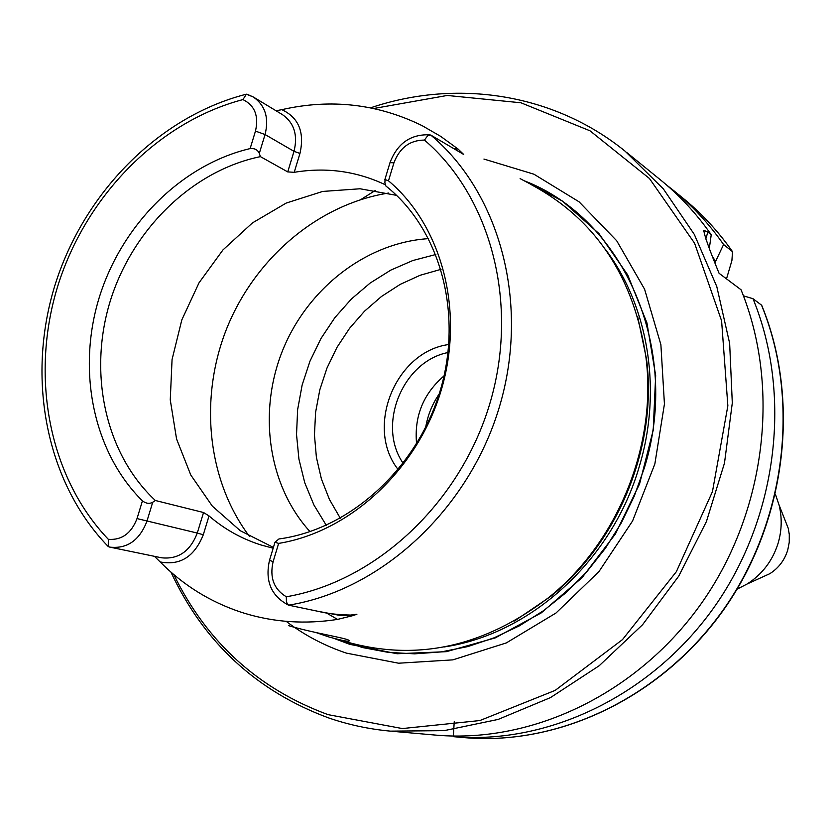 <?xml version="1.0" encoding="UTF-8"?>
<svg xmlns="http://www.w3.org/2000/svg" width="831" height="831" viewBox="0 0 831 831"><rect width="100%" height="100%" fill="white"/><g stroke="black" fill="none" stroke-linecap="round" stroke-linejoin="round"><path stroke-width="1.25" d="M775.458 494.362L779.104 505.103C782.148 517.609 781.857 530.178 778.242 542.809C772.778 560.458 762.432 574.179 747.194 583.964L737.087 589.169M784.464 518.71L788.245 528.308L789.284 534.437L789.253 542.269L787.757 549.997C784.62 560.136 778.668 568.02 769.89 573.66L760.469 577.94M715.055 262.565L723.583 244.522L732.516 251.658L731.903 260.591L726.502 278.852M250.131 148.583C254.66 148.167 257.714 149.767 259.293 153.403L265.058 134.529L255.47 131.101L250.131 148.583C181.501 164.767 121.752 224.65 99.19 297.685C76.764 370.751 93.207 452.137 142.433 500.864L137.022 518.586C131.35 533.367 121.783 540.275 108.342 539.34C48.8 477.025 29.978 376.485 57.671 286.394C85.593 196.334 158.202 121.866 242.953 99.585C254.774 105.464 258.95 115.966 255.47 131.101M385.532 184.856C356.686 171.176 326.24 166.989 294.216 172.308L299.96 153.444L294.008 151.325L265.058 134.529C269.171 117.929 265.266 105.423 253.362 97.03L246.381 94.183L242.953 99.585M109.069 546.954L109.941 547.141L108.238 546.538L108.342 539.34M326.209 612.842L337.563 619.407C305.237 624.403 274.168 622.346 244.345 613.226L240.595 612.042C209.817 601.717 182.997 585.014 160.154 561.933C180.078 565.786 194.454 556.728 203.294 534.759L197.279 533.055C190.185 551.327 178.26 559.564 161.515 557.788L109.941 547.141C127.174 548.959 139.483 540.379 146.879 521.38L152.727 502.246C149.466 504.053 146.038 503.596 142.433 500.864M152.727 502.246L155.397 500.501C105.381 453.986 88.003 373.514 110.159 301.362C132.399 229.221 192.387 170.573 260.425 156.633L259.293 153.403M430.728 135.037L427.716 135.682L424.454 140.075C491.298 197.144 519.52 304.676 489.739 403.928C460.073 503.191 375.799 581.534 286.3 596.772L286.435 602.184L288.554 605.165C381.097 590.363 468.715 509.673 499.369 407.013C530.147 304.385 500.355 193.249 430.728 135.037L463.74 154.493L458.026 149.019L454.349 148.842M384.888 182.716L385.085 179.548L388.482 180.805C442.3 226.022 464.83 311.791 441.074 390.684C417.411 469.598 350.152 531.84 278.645 543.401L274.988 542.238L278.925 538.966C349.498 529.617 416.757 468.913 440.056 391.152C463.49 313.422 440.118 228.909 385.864 185.988L384.888 182.716M337.563 619.407L352.708 615.667L350.64 615.065C337.646 614.753 326.843 613.517 318.211 611.346L288.554 605.165M531.227 184.617C595.723 219.311 633.98 276.972 645.988 357.61C657.03 445.187 617.848 542.03 549.021 597.302C484.317 646.902 416.726 661.746 346.247 641.833M316.019 632.557L329.076 637.013C343.577 640.992 350.235 642.145 349.062 640.472C347.015 638.083 314.035 633.264 288.617 625.66M154.441 556.323L160.154 561.933M299.96 153.444C304.738 132.202 298.703 117.607 281.834 109.661L276.027 110.762M281.834 109.661C330.915 98.515 377.71 103.854 422.231 125.699L440.669 136.357L458.026 149.019M350.64 615.065L356.904 614.254L352.032 615.324L340.45 615.511L319.218 611.533M352.708 615.667L356.904 614.254M247.212 94.287L253.362 97.03L282.457 114.647C294.153 122.895 298.007 135.11 294.008 151.325L287.734 171.903L294.216 172.308M203.294 534.759L209.028 515.926L203.543 512.509L197.279 533.055L137.022 518.586M209.028 515.926C224.349 529.15 241.655 538.82 260.944 544.959L273.17 548.221M287.734 171.903L260.425 156.633M155.397 500.501L203.543 512.509M273.409 547.421L240.315 530.739L212.341 506.141L190.787 475.02L176.567 438.997L170.262 399.888L172.059 359.553L181.812 319.904L199.035 282.789L222.947 249.934L252.447 222.905L286.217 203.055L322.667 191.442L360.062 188.772L396.564 195.358M310.025 531.643C268.101 485.668 257.672 412.103 282.748 350.09C307.865 288.097 366.533 242.507 428.63 238.632M424.464 734.126L436.639 735.186C534.053 743.454 639.735 692.285 703.068 601.01C766.244 509.683 780.558 386.228 741.044 289.759L719.064 273.285C709.061 248.853 704.013 234.55 703.909 230.384L707.846 232.046L711.232 234.737L709.352 248.147M453.331 736.661L465.204 737.699C560.676 745.781 663.709 696.035 725.234 607.544C786.604 518.98 800.378 399.254 761.684 305.257L753 298.713C792.005 393.686 777.993 515.054 715.844 604.812C653.54 694.508 549.436 744.805 453.331 736.661L454.225 721.713M370.564 107.833C456.364 78.779 553.404 93.082 625.047 151.138L663.335 188.855L694.342 234.467L716.779 286.55L729.649 343.38L732.298 402.942L724.487 463.075L706.433 521.515L678.771 576.08L642.571 624.725L599.244 665.693L550.486 697.593L498.143 719.428L444.138 730.646L390.393 731.135C369.057 729.161 348.459 724.757 328.598 717.911C256.509 691.195 203.948 642.592 170.906 572.081M626.501 152.312L659.648 179.216C679.187 194.973 696.378 213.474 711.232 234.737M753 298.713L743.454 295.836M713.112 257.568L715.449 261.225M666.805 185.199L672.684 189.79C691.963 205.34 708.926 223.581 723.583 244.522M373.753 108.497L447.244 95.461L520.933 102.774L589.989 130.799L649.427 178.478L694.591 243.223L721.599 320.839L727.852 405.798L712.447 491.651L676.372 571.666L622.481 639.61L555.181 690.384L479.861 720.55L402.287 728.558L328.048 714.639C258.244 688.909 206.815 642.207 173.772 574.553M483.933 159.053L533.949 174.209L579.072 201.819L616.706 240.761L644.586 289.198L660.884 344.647L664.436 404.043L654.849 463.978L632.588 520.944L598.974 571.583L556.012 612.998L506.328 642.914L452.833 659.866L398.6 663.211L346.558 653.156C324.62 645.843 304.489 635.237 286.176 621.339M520.123 178.613L562.462 201.081L598.954 233.584L627.654 274.822L646.944 322.927L655.669 375.602L653.208 430.209L639.569 483.922L615.439 533.928L582.074 577.649L541.293 612.863L495.245 637.896L446.372 651.67L397.104 653.748L349.82 644.347L334.405 638.561M637.689 316.715L646.58 359.418C657.487 446.029 618.763 541.75 550.693 596.409L514.534 620.965M425.669 427.363C427.736 415.251 432.245 404.126 439.184 393.987M416.58 443.796C414.087 416.435 423.249 393.79 444.076 375.861M326.261 525.275L313.921 504.978L304.748 482.738L298.921 459.086L296.532 434.551L297.623 409.683L302.141 385.023L309.994 361.121L320.984 338.487L334.883 317.629L351.399 299.004L370.179 283.028L390.819 270.096L412.882 260.498L435.86 254.494M403.201 463.334C376.64 425.295 402.516 361.371 448.054 352.521M398.205 469.619C364.705 427.581 395.525 351.43 448.833 344.522M384.774 179.901L389.999 162.647L393.936 162.814C399.669 147.752 409.839 140.179 424.454 140.075M388.482 180.805L393.936 162.814M274.843 542.685L269.504 560.312L273.119 561.652L278.645 543.401M286.3 596.772C273.877 589.241 269.483 577.535 273.119 561.652M249.508 536.473C207.002 480.038 198.858 397.644 227.112 327.57C255.553 257.579 318.72 204.042 388.513 193.062M761.497 305.07C800.139 398.984 786.344 518.866 724.923 607.503C663.346 696.098 560.374 745.76 465.204 737.699M705.768 239.037L707.846 232.046M732.516 251.658C717.963 230.873 701.104 212.767 681.95 197.321C701.042 212.705 717.839 230.769 732.36 251.481M360.872 199.544L375.435 190.372M523.862 180.639C623.375 218.428 681.669 348.584 644.378 467.811L634.292 496.076L621.214 523.063L605.332 548.377L586.915 571.624L566.243 592.472L543.64 610.608L519.458 625.795L494.081 637.824L467.884 646.56L441.271 651.909L414.617 653.841L388.295 652.377L362.69 647.578L338.124 639.558M605.259 249.134C648.45 306.151 662.369 390.009 639.382 466.212C612.489 560.001 530.864 634.126 444.232 646.954M340.295 518.222L329.44 499.441L321.42 478.999L316.393 457.33L314.45 434.925L315.603 412.249L319.821 389.791L326.999 368.008L336.991 347.358L349.591 328.287L364.529 311.189L381.522 296.449L400.199 284.379L420.174 275.258L441.043 269.327M788.245 528.308L779.104 505.103M769.89 573.66L747.194 583.964M107.916 546.206C45.965 482.073 26.322 378.562 54.732 285.957C83.391 193.405 158.212 116.901 245.851 94.319M390.051 162.481C397.488 143.212 410.805 133.999 429.97 134.83M269.493 560.354C264.871 581.056 271.186 595.983 288.461 605.134M392.035 731.28L425.898 734.251M703.618 231.34L703.899 230.395M674.076 190.922L681.95 197.321M646.58 359.418L645.988 357.61M550.693 596.409L549.021 597.302"/></g></svg>
